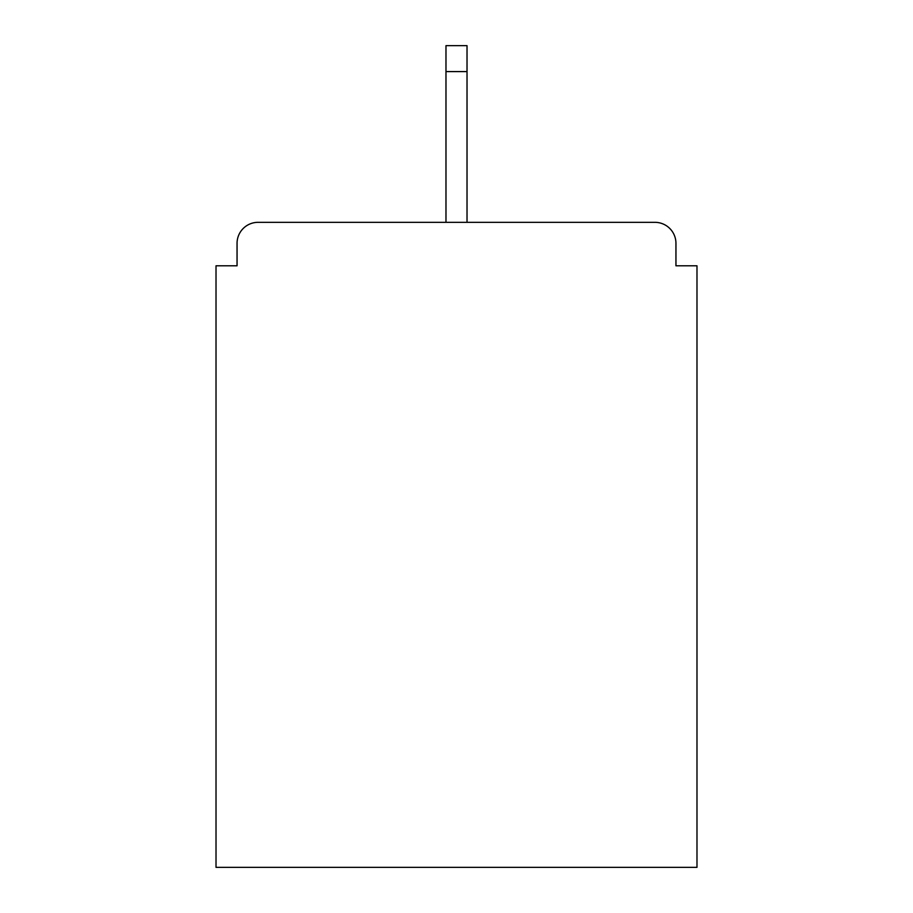 <?xml version="1.0" encoding="UTF-8"?>
<svg xmlns="http://www.w3.org/2000/svg" width="913" height="913" viewBox="0 0 913 913"><rect width="100%" height="100%" fill="white"/><g stroke="black" fill="none" stroke-linecap="round" stroke-linejoin="round"><path stroke-width="1.37" d="M675.951 265.797L675.951 243.36L675.951 265.797L696.984 265.797L696.984 867.35L216.016 867.35L216.016 265.797L237.049 265.797L237.049 243.36L237.049 265.797M445.978 71.591L445.978 222.327L654.918 222.327L467.022 222.327L654.918 222.327L467.022 222.327L654.918 222.327L467.022 222.327L467.022 71.591L445.978 71.591L445.978 45.65L467.022 45.65L467.022 71.591M258.082 222.327L445.978 222.327L258.082 222.327A21.033 21.033 0 0 0 237.049 243.36M675.951 243.36A21.033 21.033 0 0 0 654.918 222.327"/></g></svg>
